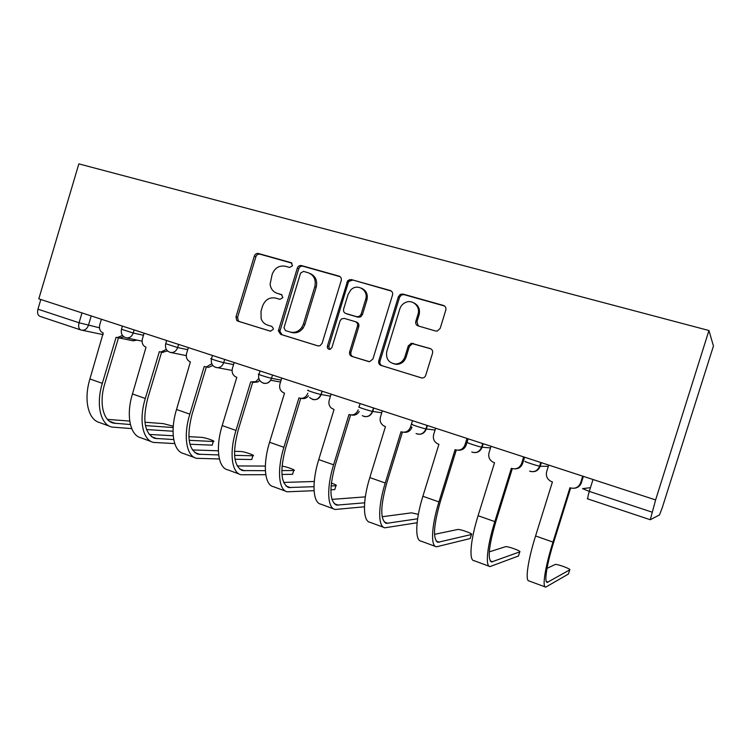 <?xml version="1.0" encoding="UTF-8"?>
<svg xmlns="http://www.w3.org/2000/svg" width="751" height="751" viewBox="0 0 751 751"><rect width="100%" height="100%" fill="white"/><g stroke="black" fill="none" stroke-linecap="round" stroke-linejoin="round"><path stroke-width="1.13" d="M292.543 265.685L291.088 262.662L258.41 253.491C256.504 253.181 255.152 254.026 254.345 256.025L235.974 316.856L236.696 320.367L237.964 321.156L270.322 331.172L273.204 329.445L273.317 328.403L271.768 326.385L267.534 325.08C264.455 324.047 262.324 321.916 261.123 318.687L261.029 311.177L262.568 306.07C265.15 299.649 269.534 296.983 275.711 298.091L279.963 299.349L282.864 297.593L281.418 294.552L277.166 293.303C273.045 291.857 270.689 288.788 270.116 284.094L272.162 274.378C274.753 267.938 279.147 265.225 285.361 266.258L289.633 267.469L292.543 265.685M435.58 330.994L437.26 331.069L440.18 328.384L445.812 310.05C446.282 307.788 445.493 306.258 443.437 305.441L402.883 294.054L400.255 294.383L398.415 296.673L378.767 360.827C378.307 363.052 379.058 364.582 381.02 365.427L421.846 377.978C423.733 378.035 425.038 377.143 425.742 375.293L432.538 353.214C433.008 350.952 432.219 349.403 430.182 348.558L411.304 343.273L408.262 345.948L404.93 356.809C403.24 361.362 400.086 363.766 395.477 364.019C388.53 362.864 385.639 358.631 386.812 351.308L399.776 309.008C400.743 306.07 402.583 303.93 405.287 302.587C412.365 298.87 420.729 306.474 417.997 314.228L415.819 321.334C415.35 323.568 416.129 325.099 418.138 325.925L435.58 330.994M655.614 499.922L38.808 298.842L78.846 163.878L708.944 330.515L713.45 345.995L662.335 507.469L659.5 514.895L650.282 519.72L655.614 499.922L708.944 330.515M341.226 280.536C341.677 278.368 340.954 276.894 339.058 276.133L301.48 265.582C299.518 265.263 298.128 266.117 297.302 268.145L278.386 330.881L280.621 334.355L317.823 345.873L319.935 345.779L322.085 343.376L341.226 280.536M351.224 279.55L390.248 290.506C392.219 291.294 392.97 292.796 392.52 295.012L372.918 359.034L369.53 361.7L351.834 356.396C349.919 355.561 349.177 354.05 349.637 351.862L357.485 326.141C357.945 323.944 357.204 322.442 355.279 321.644L344.334 318.405L341.527 318.875L340.025 320.949L331.914 347.544L330.111 349.328C328.046 349.412 327.145 348.351 327.389 346.155L347.694 280.705L351.224 279.55L391.374 291.078M80.667 329.914L40.085 316.387C37.785 315.401 37.081 313.007 37.954 309.187L79.062 322.77L99.432 327.783M40.826 299.499L37.954 309.187M282.029 294.843L278.668 293.857M291.942 263.15L259.949 254.167C258.053 253.857 256.701 254.702 255.903 256.692L237.588 317.335L238.311 320.827L239.569 321.625L270.689 331.247M340.137 276.687L302.916 266.23C300.954 265.91 299.565 266.755 298.748 268.783L279.888 331.313L282.113 334.786L318.274 345.976M303.479 271.383L300.541 273.176L283.991 327.755L285.502 330.609L290.036 331.998C294.617 333.125 298.494 331.679 301.667 327.652L303.451 324.028L314.81 286.638C316.237 279.729 313.974 275.082 308.041 272.679L303.479 271.383M290.036 331.998L291.501 332.43C296.072 333.566 299.94 332.12 303.113 328.103L304.887 324.488L303.451 324.028M310.003 273.477C315.551 276.058 317.617 280.639 316.209 287.22L304.887 324.488M368.976 361.663L351.834 356.396M355.683 321.794L356.575 322.123C358.49 322.921 359.222 324.423 358.771 326.61L350.942 352.238C350.492 354.425 351.224 355.936 353.139 356.763M352.519 280.17L348.999 281.315L348.211 282.751L328.769 346.549L329.67 349.393M365.653 299.414C368.882 290.29 357.251 282.958 350.801 289.952L348.117 294.392L343.648 309.036C343.198 311.214 343.93 312.698 345.835 313.496L356.791 316.715L359.372 316.396L361.147 314.153L365.653 299.414L366.91 299.968C368.103 294.439 366.338 290.534 361.606 288.271M346.69 313.815L345.835 313.496M366.91 299.968L362.423 314.66L360.649 316.894L358.077 317.213L347.15 314.002M413.867 302.897C418.57 305.319 420.316 309.271 419.105 314.744L416.936 321.822L418.345 325.981M393.618 363.803L396.659 364.366C401.25 364.113 404.395 361.719 406.084 357.185L404.93 356.809M430.867 348.839L412.43 343.686L409.398 346.361L406.084 357.185M444.62 306.032L404.038 294.636L401.41 294.965L399.579 297.246L379.997 361.184C379.537 363.4 380.288 364.92 382.25 365.765L421.658 377.96M173.256 426.239L163.324 423.62L144.924 422.231M101.404 319.25L99.723 324.864C98.897 328.844 100.052 331.557 103.206 333.031L89.923 378.973C83.408 400.02 88.327 420.016 99.789 422.635L109.73 426.305M123.953 336.88L119.259 338.034M130.402 424.531L113.345 423.113C103.131 420.804 98.879 402.724 104.783 383.658L118.48 337.875M122.488 335.444L117.25 337.621L116.086 337.302L102.314 383.339C95.762 404.498 100.503 424.512 111.796 427.066L131.707 428.596M146.558 429.544L173.04 431.234M173.162 427.535L145.441 425.592M129.735 421.076L107.477 419.396M212.355 444.601L213.293 441.494C216.645 441.494 205.145 437.476 201.493 437.354L188.839 436.65M144.108 333.172L142.399 338.889C141.554 342.925 142.756 345.704 146.023 347.225L132.467 393.956C125.821 415.378 130.13 435.458 141 437.833L151.477 441.701M167.539 350.98L162.254 352.294M173.725 439.542L154.978 438.396C144.68 433.834 142.239 420.626 147.637 398.753L161.634 352.172M166.29 349.403L160.874 352.022L159.362 351.646L145.3 398.481C138.616 420.016 142.728 440.114 153.429 442.414L174.739 443.588M189.928 444.235L211.857 445.165M212.965 441.485L189.158 440.311M173.228 435.777L149.196 434.425M251.923 458.908L252.88 455.773C256.363 455.782 244.347 451.529 240.846 451.52L234.49 451.313M188.341 347.591L186.595 353.411C185.732 357.523 186.999 360.358 190.379 361.926L176.532 409.483C169.764 431.29 173.397 451.454 183.648 453.566L194.669 457.631M212.777 365.493L208.637 367.323L206.797 367.051M218.682 454.937L198.057 454.205C188.435 449.877 186.426 436.603 192.04 414.383L206.356 366.929M211.726 363.728L206.487 366.929L204.206 366.507L189.834 414.167C183.019 436.087 186.445 456.279 196.499 458.307L219.386 458.964M235.007 459.236L251.547 459.518M252.683 455.773L234.565 455.331M218.381 450.788L192.397 449.943M292.759 473.684L293.725 470.52C297.096 470.539 286.225 466.493 282.029 466.155M234.19 362.536L232.406 368.459C231.533 372.646 232.848 375.547 236.358 377.162L236.809 377.312L222.202 425.573C215.302 447.774 218.212 468.014 227.788 469.844L239.409 474.134M259.762 380.419L257.856 381.959L253.153 382.409M265.385 470.68L242.667 470.577C233.768 466.502 232.228 453.172 238.058 430.586L252.674 382.353M258.898 378.335L255.866 381.611L250.693 381.912L235.992 430.426C229.046 452.75 231.74 473.017 241.099 474.754L265.779 474.688M281.935 474.463L292.496 474.313M293.65 470.52L281.813 470.586M265.338 466.061L237.185 465.949M334.965 488.976L335.95 485.737C337.161 485.475 335.631 484.583 331.36 483.062M281.747 378.044L279.916 384.071C279.025 388.342 280.405 391.309 284.047 392.97L284.516 393.12L269.581 442.264C262.531 464.869 264.671 485.184 273.505 486.714L285.755 491.229M308.558 395.739C306.596 398.237 304.183 399.11 301.311 398.368M313.974 486.686L288.872 487.53C280.761 483.738 279.729 470.361 285.793 447.389L300.729 398.34M349.281 279.616L348.952 281.287M307.816 393.233C306.155 397.298 303.348 398.912 299.396 398.058L298.926 397.899L283.887 447.305C276.79 470.042 278.696 490.365 287.304 491.802L314.068 490.675M330.881 489.802L334.768 489.596M335.95 485.737L331.069 485.953M314.256 481.485L283.653 482.433M331.097 394.134L329.22 400.274C328.45 403.24 329.079 405.793 331.107 407.906L334.035 409.539L318.743 459.584C311.552 482.621 312.857 502.992 320.893 504.184L333.81 508.953M359.241 411.454C357.363 414.468 354.791 415.641 351.506 414.984M364.639 502.813L336.777 505.113C329.511 501.621 329.032 488.188 335.331 464.831L350.604 414.918M358.199 409.793C356.49 413.932 353.59 415.547 349.487 414.655L348.99 414.496L333.604 464.813C326.356 487.981 327.408 508.371 335.199 509.469L364.423 506.794M360.095 403.587L359.053 407.004M365.333 496.871L331.933 499.377M418.354 514.36L411.548 512.839L382.156 516.735M382.353 410.844L380.438 417.096C379.565 420.748 380.588 423.62 383.508 425.733L385.46 426.587L369.811 477.57C362.461 501.058 362.864 521.476 370.046 522.32L383.667 527.343M417.105 522.752L384.887 527.793C377.978 527.061 377.856 506.625 385.244 483.006L401.006 431.731L401.522 431.9C405.784 432.839 408.788 431.205 410.544 426.99L411.989 427.159C410.44 431.055 407.68 432.745 403.709 432.247M417.612 518.8L386.465 523.353C380.119 520.18 380.231 506.709 386.793 482.949L402.414 432.135M412.487 420.663L410.544 426.99M470.333 538.12L471.459 534.496C473.975 534.092 460.917 529.258 457.866 529.455L434.51 534.346M435.627 428.211L433.656 434.585C432.745 438.546 433.975 441.588 437.345 443.681L438.922 444.301L422.888 496.27C415.378 520.208 414.805 540.673 421.048 541.133L435.42 546.428M468.117 438.8L466.211 444.967C464.728 448.741 462.025 450.487 458.091 450.196M471.459 534.496L438.049 542.278C432.698 539.462 433.449 525.963 440.283 501.781L456.279 450.018M466.972 438.424L464.972 444.874C463.17 449.164 460.053 450.816 455.622 449.84L455.087 449.661L438.941 501.921C431.384 526.01 430.511 546.475 436.462 546.812L470.201 538.542M518.575 555.646L519.748 551.872C521.889 551.337 508.765 546.437 505.752 546.634L489.286 551.872M491.032 446.272L489.023 452.769C488.084 456.955 489.455 460.1 493.154 462.222L494.533 462.729L478.096 515.721C470.417 540.138 468.793 560.622 474.022 560.668L489.201 566.263M524.583 457.209L522.621 463.498C521.25 467.075 518.669 468.868 514.876 468.859M519.748 551.872L491.623 561.945C487.361 559.504 488.788 545.977 495.923 521.363L512.313 468.615M523.654 456.908L521.616 463.48C519.758 467.854 516.519 469.525 511.91 468.493L511.356 468.314L494.806 521.607C487.08 546.174 485.118 566.658 490.037 566.573L518.462 555.993M568.498 573.792L569.727 569.859C571.483 569.192 558.275 564.217 555.289 564.414L547.01 568.366M548.718 465.076L546.653 471.703C545.686 476.059 547.188 479.307 551.15 481.466L552.426 481.917L535.566 535.961C527.718 560.884 524.949 581.377 529.089 580.974L545.113 586.888M583.367 476.378L581.358 482.79C580.166 486.019 577.857 487.831 574.412 488.225M569.727 569.859L547.329 582.382C543.893 582.851 546.737 564.33 553.853 541.762L570.657 487.962M582.692 476.153L580.598 482.855C578.683 487.315 575.322 489.004 570.525 487.925L569.953 487.728L552.971 542.091C545.066 567.165 541.94 587.658 545.733 587.122L568.423 574.046M291.632 262.916L291.088 262.662M590.464 487.662L582.579 488.638L589.291 491.398L652.065 512.144M91.218 315.927L88.393 325.408C87.107 328.844 84.91 330.449 81.803 330.224L80.986 330.018C78.789 329.069 78.151 326.647 79.062 322.77L82 312.923M541.33 462.672L540.213 466.258L548.324 466.324M483.203 443.719L482.114 447.239L490.534 447.896M483.156 443.897L482.621 443.85M427.394 425.526L426.333 428.971L435.064 430.032M373.754 408.037L372.721 411.426L381.761 412.778M322.17 391.224L321.156 394.538L330.487 396.143M272.519 375.031L271.524 378.297L281.118 380.1M224.69 359.438L223.723 362.639L233.561 364.62M178.588 344.418L177.649 347.563L187.712 349.684M134.129 329.914L133.209 333.012L143.479 335.265M122.432 326.103L121.493 329.248L133.209 333.012C131.885 336.514 129.623 338.138 126.403 337.894L125.67 337.715M166.656 340.522L165.708 343.695L177.649 347.563C176.382 350.961 174.157 352.623 170.975 352.548L169.857 352.313M212.495 355.467L211.529 358.678C207.567 357.898 219.949 361.926 223.723 362.639C222.634 365.69 220.653 367.38 217.771 367.718L215.678 367.446M260.024 370.966L259.039 374.214C254.889 373.397 267.947 377.659 271.524 378.297L270.632 380.231C268.67 382.954 266.192 383.93 263.207 383.151M308.248 390.313C304.324 389.572 317.448 393.89 321.015 394.519L321.156 394.538C319.457 398.678 316.593 400.311 312.547 399.448M359.307 407.033C355.796 406.413 368.901 410.759 372.44 411.379L372.721 411.426C370.975 415.641 368.009 417.284 363.803 416.373M412.383 424.409C409.295 423.93 422.419 428.295 425.92 428.905L426.333 428.971C424.54 433.271 421.461 434.932 417.096 433.975M467.601 442.489C464.944 442.142 478.134 446.554 481.598 447.164L482.114 447.239C480.274 451.614 477.082 453.294 472.539 452.29M525.09 461.311C522.884 461.114 536.176 465.573 539.603 466.174L540.213 466.258C538.307 470.717 534.994 472.417 530.272 471.365M593.008 479.514L589.291 491.398C587.911 496.017 587.47 498.542 587.977 498.974L650.225 519.72M132.824 340.757L136.663 340.043M239.569 321.625L237.964 321.156M237.588 317.335L235.974 316.856M255.903 256.692L254.345 256.025M259.949 254.167L258.41 253.491M282.113 334.786L280.621 334.355M280.057 330.412L278.555 329.971M298.748 268.783L297.302 268.145M302.916 266.23L301.48 265.582M339.968 276.565L339.058 276.133M316.209 287.22L314.81 286.638M391.327 291.041L390.248 290.506M350.942 352.238L349.637 351.862M358.771 326.61L357.485 326.141M328.769 346.549L327.389 346.155M348.211 282.751L346.906 282.141M358.077 317.213L356.791 316.715M362.423 314.66L361.147 314.153M416.936 321.822L415.819 321.334M419.105 314.744L417.997 314.228M409.398 346.361L408.262 345.948M413.914 343.789L412.787 343.376M382.25 365.765L381.02 365.427M379.997 361.184L378.767 360.827M399.579 297.246L398.415 296.673M404.038 294.636L402.883 294.054M444.47 305.995L443.437 305.441M102.314 383.339L89.923 378.973M115.607 423.489L109.524 421.264M145.3 398.481L132.467 393.956M157.119 438.725L151.383 436.622M189.834 414.167L176.532 409.483M200.076 454.477L194.706 452.506M235.992 430.426L222.202 425.573M244.544 470.793L239.569 468.962M283.887 447.305L269.581 442.264M290.609 487.69L286.056 486.019M333.604 464.813L318.743 459.584M338.354 505.198L334.261 503.696M385.244 483.006L369.811 477.57M387.863 523.363L384.277 522.048M438.941 501.921L422.888 496.27M464.972 444.874L466.211 444.967M439.26 542.213L436.218 541.096M494.806 521.607L478.096 515.721M521.616 463.48L522.621 463.498M492.637 561.795L490.178 560.894M552.971 542.091L535.566 535.961M580.598 482.855L581.358 482.79M548.117 582.138L546.296 581.471M121.427 329.492C120.742 333.885 122.394 336.692 126.403 337.894L142.061 341.17M322.038 391.177L321.015 394.519C318.058 400.142 314.275 401.128 309.656 397.486M373.491 407.953L372.44 411.379C370.168 416.289 366.798 417.716 362.311 415.669M427.009 425.395L425.92 428.905C423.799 433.656 420.513 435.204 416.073 433.552M482.715 443.559L481.598 447.164C479.514 451.877 476.228 453.482 471.75 451.98M540.758 462.485L539.603 466.174C537.519 470.915 534.186 472.557 529.615 471.112M165.633 343.958C164.938 348.624 166.722 351.487 170.975 352.548L186.257 355.608M211.444 358.959C210.787 364.235 212.89 367.155 217.771 367.718L232.068 370.421M258.954 374.505C256.607 381.921 266.689 386.915 270.632 380.231L280.527 382.052M587.273 498.692L587.892 498.946M120.338 338.185L133.134 340.823L137.02 340.119M103.169 334.636L80.986 330.018M238.311 320.827L236.696 320.367M279.888 331.313L278.386 330.881M303.113 328.103L301.667 327.652M360.649 316.894L359.372 316.396M348.999 281.315L347.694 280.705M396.659 364.366L395.477 364.019M412.43 343.686L411.304 343.273M401.41 294.965L400.255 294.383M117.25 337.621L119.662 338.119M113.345 423.113L111.495 422.438M212.186 445.174L213.293 441.494M160.874 352.022L163.164 352.472M154.978 438.396L153.232 437.749M251.745 459.509L252.88 455.773M206.487 366.929L208.637 367.323M198.057 454.205L196.424 453.604M292.571 474.313L293.725 470.52M255.866 381.611L257.856 381.959M242.667 470.577L241.146 470.013M288.872 487.53L287.483 487.023M336.777 505.113L335.528 504.653M386.465 523.353L385.376 522.949M438.049 542.278L437.12 541.94M491.623 561.945L490.882 561.664M547.329 582.382L546.766 582.175"/></g></svg>
